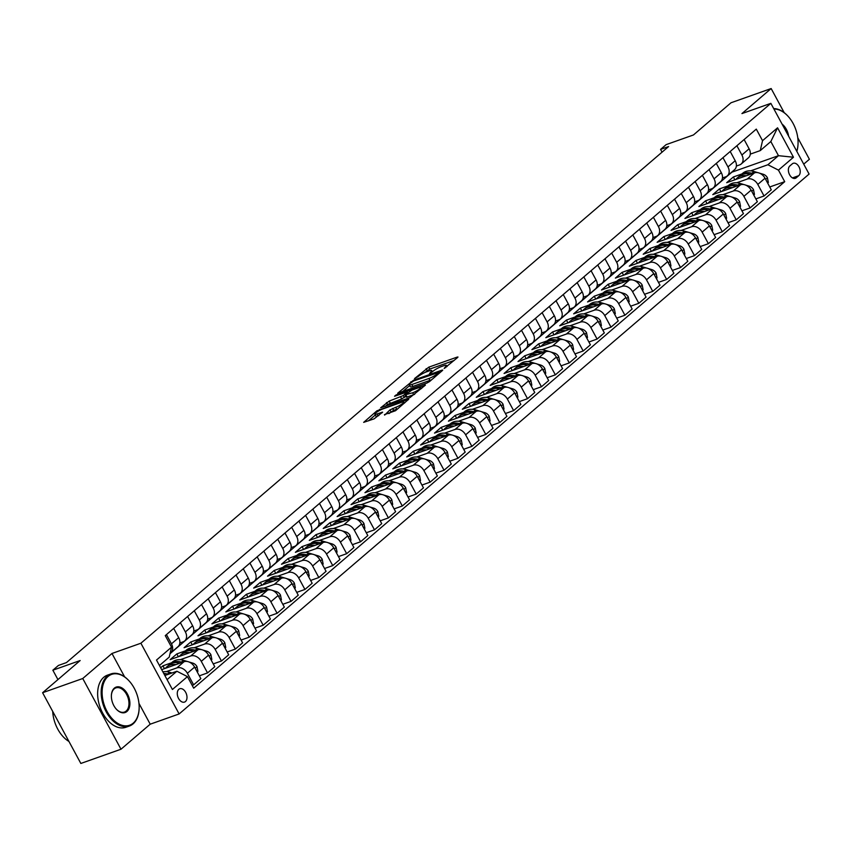 <?xml version="1.0" encoding="UTF-8"?>
<svg xmlns="http://www.w3.org/2000/svg" width="852" height="852" viewBox="0 0 852 852"><rect width="100%" height="100%" fill="white"/><g stroke="black" fill="none" stroke-linecap="round" stroke-linejoin="round"><path stroke-width="1.28" d="M444.169 368.479L457.641 357.489L457.982 357.009L457.162 357.105L428.78 367.159L414.509 378.597L418.215 376.531A6.944 1.278 -28.4 0 1 426.756 371.749L429.12 370.908A6.944 1.278 -28.4 0 1 431.73 370.599A6.944 1.278 -28.4 0 1 430.675 372.122L429.504 373.677L432.88 371.334A6.944 1.278 -28.4 0 1 441.421 366.552L443.785 365.721A6.944 1.278 -28.4 0 1 446.395 365.412A6.944 1.278 -28.4 0 1 445.33 366.924L444.169 368.479M185.448 701.547A7.072 4.505 70.5 0 0 186.066 693.134A7.072 4.505 70.5 0 0 179.772 688.757A7.072 4.505 70.5 0 0 178.824 689.311A7.072 4.505 70.5 0 0 178.206 697.724A7.072 4.505 70.5 0 0 184.501 702.091A7.072 4.505 70.5 0 0 185.448 701.547M384.422 414.647L395.541 410.707L408.758 399.194L376.893 410.834L363.676 422.358L374.103 418.854L382.623 412.155L377.042 413.944A5.804 1.065 -28.4 0 1 374.859 414.2A5.804 1.065 -28.4 0 1 377.361 411.74A5.804 1.065 -28.4 0 1 382.889 408.928L401.569 402.314A5.804 1.065 -28.4 0 1 403.752 402.059A5.804 1.065 -28.4 0 1 401.249 404.508A5.804 1.065 -28.4 0 1 395.722 407.32L389.939 409.918L384.667 415.105M784.202 112.666L771.156 88.544L731.005 102.772L693.443 134.967L666.136 144.638L660.566 149.398L668.596 146.555L66.456 662.59L58.426 665.444L52.856 670.204L57.936 679.587M124.605 676.829L111.974 653.473L82.751 678.511L42.6 692.729L80.163 660.534L52.856 670.204M111.974 653.473L140.889 643.228L770.858 103.348L809.091 174.064L179.122 713.955L140.889 643.228M771.156 88.544L741.943 113.582L770.858 103.348M426.841 383.091L429.514 381.589L442.401 370.545L442.742 370.077L441.922 370.173L413.539 380.216L397.65 393.23L426.841 383.091M425.414 385.104L409.855 397.65L380.663 407.788L389.183 401.1L403.358 395.53L407.352 391.92L394.551 396.255L396.084 394.945L425.414 385.104M82.751 678.511L120.995 749.227L80.844 763.456L42.6 692.729M803.724 164.138L809.4 159.271L797.76 137.747M792.317 163.829L789.868 165.927A6.848 4.366 70.5 0 0 789.261 174.074A6.848 4.366 70.5 0 0 795.363 178.313A6.848 4.366 70.5 0 0 796.279 177.78L798.729 175.682A6.848 4.366 70.5 0 0 799.336 167.535A6.848 4.366 70.5 0 0 793.233 163.296A6.848 4.366 70.5 0 0 792.317 163.829M170.017 653.708L731.889 172.179L778.472 155.682L770.826 141.538L760.25 150.602L762.54 140.686L756.288 129.121L165.267 635.613L171.529 647.179L169.228 657.105L159.441 665.497M762.54 140.686L777.567 127.811L793.478 157.237L778.451 170.123L767.897 164.745L750.633 170.858M769.761 186.971L784.713 181.678L778.451 170.123M784.713 181.678L193.692 688.182L187.44 676.616L172.413 689.492L156.502 660.055L171.529 647.179M120.995 749.227L150.208 724.189L179.122 713.955M660.566 149.398L662.057 152.167M741.975 173.925L733.359 176.982L726.681 182.701L754.467 172.86A8.84 6.624 -130.6 0 1 765.032 178.228L771.284 189.794L764.052 195.992L757.801 184.426A8.84 6.624 -130.6 0 0 747.236 179.058L736.724 182.786M767.897 164.745L778.472 155.682L793.478 157.237M167.088 679.64L176.886 671.248L164.851 675.508M192.169 685.359L193.628 684.848L187.376 673.282A8.84 6.624 -130.6 0 0 176.811 667.915L166.3 671.632M193.628 684.848L200.859 678.65L194.607 667.084A8.84 6.624 -130.6 0 0 184.043 661.716L161.678 669.64M171.55 662.781L162.934 665.827L160.666 667.776M199.336 675.828L207.537 672.92L201.285 661.354A8.84 6.624 -130.6 0 0 190.72 655.987L180.209 659.714M207.537 672.92L214.768 666.722L208.516 655.156A8.84 6.624 -130.6 0 0 197.962 649.788L170.176 659.629L176.854 653.91L178.377 656.722M213.245 663.9L221.445 661.003L215.194 649.437A8.84 6.624 -130.6 0 0 204.64 644.069L194.128 647.786M185.459 650.853L176.854 653.91M221.445 661.003L228.687 654.805L222.436 643.239A8.84 6.624 -130.6 0 0 211.871 637.86L184.085 647.712L190.763 641.982L192.286 644.804M227.165 651.982L235.365 649.075L229.113 637.509A8.84 6.624 -130.6 0 0 218.549 632.141L208.037 635.869M199.379 638.936L190.763 641.982M235.365 649.075L242.596 642.877L236.345 631.311A8.84 6.624 -130.6 0 0 225.791 625.943L197.994 635.784L204.672 630.065L206.205 632.876M241.073 640.054L249.274 637.158L243.022 625.592A8.84 6.624 -130.6 0 0 232.468 620.224L221.957 623.941M213.288 627.008L204.672 630.065M249.274 637.158L256.505 630.949L250.254 619.393A8.84 6.624 -130.6 0 0 239.7 614.015L211.914 623.856L218.591 618.137L220.114 620.959M254.982 628.137L263.183 625.23L256.931 613.664A8.84 6.624 -130.6 0 0 246.377 608.296L235.866 612.024M227.196 615.091L218.591 618.137M263.183 625.23L270.425 619.031L264.173 607.465A8.84 6.624 -130.6 0 0 253.608 602.098L225.823 611.938L232.5 606.219L234.023 609.031M268.902 616.209L277.102 613.312L270.851 601.746A8.84 6.624 -130.6 0 0 260.286 596.368L249.774 600.096M241.116 603.163L232.5 606.219M277.102 613.312L284.334 607.103L278.082 595.548A8.84 6.624 -130.6 0 0 267.528 590.17L239.731 600.01L246.42 594.291L247.943 597.114M282.811 604.292L291.011 601.384L284.76 589.818A8.84 6.624 -130.6 0 0 274.206 584.451L263.694 588.178M255.025 591.245L246.42 594.291M291.011 601.384L298.253 595.186L291.991 583.62A8.84 6.624 -130.6 0 0 281.437 578.252L253.651 588.093L260.329 582.363L261.852 585.186M296.72 592.364L304.931 589.456L298.679 577.901A8.84 6.624 -130.6 0 0 288.114 572.523L277.603 576.25M268.934 579.317L260.329 582.363M304.931 589.456L312.162 583.258L305.911 571.692A8.84 6.624 -130.6 0 0 295.346 566.324L267.56 576.165L274.238 570.446L275.76 573.268M310.639 580.446L318.84 577.539L312.588 565.973A8.84 6.624 -130.6 0 0 302.023 560.605L291.512 564.322M282.853 567.4L274.238 570.446M318.84 577.539L326.071 571.341L319.82 559.775A8.84 6.624 -130.6 0 0 309.265 554.407L281.479 564.248L288.157 558.518L289.68 561.34M324.548 568.518L332.749 565.611L326.497 554.045A8.84 6.624 -130.6 0 0 315.943 548.677L305.431 552.405M296.762 555.472L288.157 558.518M332.749 565.611L339.991 559.413L333.739 547.847A8.84 6.624 -130.6 0 0 323.174 542.479L295.388 552.32L302.066 546.601L303.589 549.412M338.468 556.601L346.668 553.693L340.417 542.128A8.84 6.624 -130.6 0 0 329.852 536.76L319.34 540.477M310.682 543.544L302.066 546.601M346.668 553.693L353.899 547.495L347.648 535.929A8.84 6.624 -130.6 0 0 337.083 530.562L309.297 540.402L315.975 534.673L317.498 537.495M352.377 544.673L360.577 541.765L354.325 530.2A8.84 6.624 -130.6 0 0 343.771 524.832L333.249 528.559M324.591 531.627L315.975 534.673M360.577 541.765L367.808 535.567L361.557 524.001A8.84 6.624 -130.6 0 0 351.003 518.634L323.217 528.474L329.894 522.755L331.417 525.567M366.285 532.745L374.486 529.848L368.234 518.282A8.84 6.624 -130.6 0 0 357.68 512.915L347.169 516.631M338.5 519.699L329.894 522.755M374.486 529.848L381.728 523.639L375.476 512.084A8.84 6.624 -130.6 0 0 364.912 506.706L337.126 516.557L343.803 510.827L345.326 513.649M380.205 520.828L388.405 517.92L382.154 506.354A8.84 6.624 -130.6 0 0 371.589 500.987L361.078 504.714M352.419 507.781L343.803 510.827M388.405 517.92L395.637 511.722L389.385 500.156A8.84 6.624 -130.6 0 0 378.831 494.788L351.035 504.629L357.712 498.91L359.246 501.721M394.114 508.9L402.314 506.003L396.063 494.437A8.84 6.624 -130.6 0 0 385.509 489.069L374.997 492.786M366.328 495.853L357.712 498.91M402.314 506.003L409.546 499.794L403.294 488.239A8.84 6.624 -130.6 0 0 392.74 482.86L364.954 492.701L371.632 486.982L373.155 489.804M408.023 496.982L416.234 494.075L409.972 482.509A8.84 6.624 -130.6 0 0 399.418 477.141L388.906 480.869M380.237 483.936L371.632 486.982M416.234 494.075L423.465 487.877L417.214 476.311A8.84 6.624 -130.6 0 0 406.649 470.943L378.863 480.784L385.541 475.054L387.064 477.876M421.942 485.054L430.143 482.147L423.891 470.592A8.84 6.624 -130.6 0 0 413.327 465.213L402.815 468.941M394.156 472.008L385.541 475.054M430.143 482.147L437.374 475.948L431.123 464.383A8.84 6.624 -130.6 0 0 420.568 459.015L392.783 468.856L399.46 463.137L400.983 465.959M435.851 473.137L444.052 470.229L437.8 458.664A8.84 6.624 -130.6 0 0 427.246 453.296L416.734 457.013M408.065 460.091L399.46 463.137M444.052 470.229L451.294 464.031L445.032 452.465A8.84 6.624 -130.6 0 0 434.477 447.098L406.692 456.938L413.369 451.209L414.892 454.031M449.76 461.209L457.971 458.301L451.72 446.746A8.84 6.624 -130.6 0 0 441.155 441.368L430.643 445.095M421.974 448.163L413.369 451.209M457.971 458.301L465.203 452.103L458.951 440.537A8.84 6.624 -130.6 0 0 448.386 435.17L420.6 445.01L427.278 439.291L428.801 442.103M463.68 449.292L471.88 446.384L465.629 434.818A8.84 6.624 -130.6 0 0 455.064 429.451L444.552 433.167M435.894 436.235L427.278 439.291M471.88 446.384L479.112 440.186L472.86 428.62A8.84 6.624 -130.6 0 0 462.306 423.252L434.52 433.093L441.198 427.363L442.72 430.185M477.589 437.364L485.789 434.456L479.538 422.89A8.84 6.624 -130.6 0 0 468.983 417.523L458.472 421.25M449.803 424.317L441.198 427.363M485.789 434.456L493.031 428.258L486.78 416.692A8.84 6.624 -130.6 0 0 476.215 411.324L448.429 421.165L455.106 415.446L456.629 418.257M491.508 425.436L499.709 422.539L493.457 410.973A8.84 6.624 -130.6 0 0 482.892 405.605L472.381 409.322M463.722 412.389L455.106 415.446M499.709 422.539L506.94 416.34L500.688 404.775A8.84 6.624 -130.6 0 0 490.134 399.396L462.338 409.248L469.015 403.518L470.538 406.34M505.417 413.518L513.618 410.611L507.366 399.045A8.84 6.624 -130.6 0 0 496.812 393.677L486.29 397.405M477.631 400.472L469.015 403.518M513.618 410.611L520.849 404.412L514.597 392.847A8.84 6.624 -130.6 0 0 504.043 387.479L476.257 397.32L482.935 391.6L484.458 394.412M519.326 401.59L527.526 398.693L521.275 387.127A8.84 6.624 -130.6 0 0 510.721 381.76L500.209 385.477M491.54 388.544L482.935 391.6M527.526 398.693L534.768 392.484L528.517 380.929A8.84 6.624 -130.6 0 0 517.952 375.551L490.166 385.392L496.844 379.672L498.367 382.495M533.245 389.673L541.446 386.765L535.194 375.2A8.84 6.624 -130.6 0 0 524.63 369.832L514.118 373.559M505.46 376.627L496.844 379.672M541.446 386.765L548.677 380.567L542.426 369.001A8.84 6.624 -130.6 0 0 531.872 363.634L504.075 373.474L510.763 367.755L512.286 370.567M547.154 377.745L555.355 374.848L549.103 363.282A8.84 6.624 -130.6 0 0 538.549 357.904L528.038 361.631M519.369 364.699L510.763 367.755M555.355 374.848L562.597 368.639L556.335 357.084A8.84 6.624 -130.6 0 0 545.781 351.706L517.995 361.546L524.672 355.827L526.195 358.649M561.063 365.827L569.274 362.92L563.012 351.354A8.84 6.624 -130.6 0 0 552.458 345.987L541.947 349.714M533.277 352.781L524.672 355.827M569.274 362.92L576.506 356.722L570.254 345.156A8.84 6.624 -130.6 0 0 559.689 339.788L531.904 349.629L538.581 343.899L540.104 346.721M574.983 353.899L583.183 350.992L576.932 339.437A8.84 6.624 -130.6 0 0 566.367 334.059L555.855 337.786M547.197 340.853L538.581 343.899M583.183 350.992L590.415 344.794L584.163 333.228A8.84 6.624 -130.6 0 0 573.609 327.86L545.823 337.701L552.501 331.982L554.024 334.804M588.892 341.982L597.092 339.075L590.841 327.509A8.84 6.624 -130.6 0 0 580.287 322.141L569.775 325.858M561.106 328.936L552.501 331.982M597.092 339.075L604.334 332.876L598.083 321.31A8.84 6.624 -130.6 0 0 587.518 315.943L559.732 325.783L566.41 320.054L567.933 322.876M602.811 330.054L611.012 327.147L604.76 315.591A8.84 6.624 -130.6 0 0 594.195 310.213L583.684 313.941M575.025 317.008L566.41 320.054M611.012 327.147L618.243 320.948L611.992 309.382A8.84 6.624 -130.6 0 0 601.427 304.015L573.641 313.855L580.318 308.136L581.841 310.948M616.72 318.137L624.921 315.229L618.669 303.663A8.84 6.624 -130.6 0 0 608.115 298.296L597.593 302.013M588.934 305.08L580.318 308.136M624.921 315.229L632.152 309.031L625.9 297.465A8.84 6.624 -130.6 0 0 615.346 292.098L587.561 301.938L594.238 296.208L595.761 299.031M630.629 306.209L638.83 303.301L632.578 291.735A8.84 6.624 -130.6 0 0 622.024 286.368L611.512 290.095M602.843 293.163L594.238 296.208M638.83 303.301L646.072 297.103L639.82 285.537A8.84 6.624 -130.6 0 0 629.255 280.17L601.469 290.01L608.147 284.291L609.67 287.103M644.549 294.281L652.749 291.384L646.498 279.818A8.84 6.624 -130.6 0 0 635.933 274.45L625.421 278.167M616.763 281.235L608.147 284.291M652.749 291.384L659.981 285.175L653.729 273.62A8.84 6.624 -130.6 0 0 643.175 268.242L615.378 278.093L622.056 272.363L623.589 275.185M658.458 282.363L666.658 279.456L660.406 267.89A8.84 6.624 -130.6 0 0 649.852 262.522L639.341 266.25M630.672 269.317L622.056 272.363M666.658 279.456L673.889 273.258L667.638 261.692A8.84 6.624 -130.6 0 0 657.084 256.324L629.298 266.165L635.975 260.446L637.498 263.257M672.366 270.435L680.578 267.539L674.315 255.973A8.84 6.624 -130.6 0 0 663.761 250.605L653.25 254.322M644.581 257.389L635.975 260.446M680.578 267.539L687.809 261.33L681.557 249.774A8.84 6.624 -130.6 0 0 670.993 244.396L643.207 254.237L649.884 248.518L651.407 251.34M686.286 258.518L694.486 255.611L688.235 244.045A8.84 6.624 -130.6 0 0 677.67 238.677L667.159 242.405M658.5 245.472L649.884 248.518M694.486 255.611L701.718 249.412L695.466 237.846A8.84 6.624 -130.6 0 0 684.912 232.479L657.116 242.319L663.804 236.59L665.327 239.412M700.195 246.59L708.395 243.683L702.144 232.127A8.84 6.624 -130.6 0 0 691.59 226.749L681.078 230.477M672.409 233.544L663.804 236.59M708.395 243.683L715.637 237.484L709.375 225.918A8.84 6.624 -130.6 0 0 698.821 220.551L671.035 230.391L677.713 224.672L679.236 227.495M714.104 234.673L722.315 231.765L716.063 220.199A8.84 6.624 -130.6 0 0 705.499 214.832L694.987 218.549M686.318 221.626L677.713 224.672M722.315 231.765L729.546 225.567L723.295 214.001A8.84 6.624 -130.6 0 0 712.73 208.633L684.944 218.474L691.622 212.744L693.145 215.567M728.023 222.745L736.224 219.837L729.972 208.282A8.84 6.624 -130.6 0 0 719.407 202.904L708.896 206.631M700.237 209.698L691.622 212.744M736.224 219.837L743.455 213.639L737.204 202.073A8.84 6.624 -130.6 0 0 726.649 196.705L698.864 206.546L705.541 200.827L707.064 203.639M741.932 210.827L750.133 207.92L743.881 196.354A8.84 6.624 -130.6 0 0 733.327 190.986L722.816 194.703M714.146 197.77L705.541 200.827M750.133 207.92L757.375 201.722L751.123 190.156A8.84 6.624 -130.6 0 0 740.558 184.788L712.773 194.629L719.45 188.899L720.973 191.721M728.066 185.853L719.45 188.899M750.282 154.137L760.25 150.602M736.373 166.055L739.589 164.915A8.84 6.624 -130.6 0 0 741.208 163.989A8.84 6.624 -130.6 0 0 741.879 155L736.884 145.745M722.453 177.983L725.68 176.843A8.84 6.624 -130.6 0 0 727.299 175.906A8.84 6.624 -130.6 0 0 727.97 166.917L722.965 157.673M708.544 189.9L711.761 188.761A8.84 6.624 -130.6 0 0 713.38 187.834A8.84 6.624 -130.6 0 0 714.051 178.845L709.056 169.601M694.636 201.828L697.852 200.689A8.84 6.624 -130.6 0 0 699.471 199.751A8.84 6.624 -130.6 0 0 700.142 190.763L695.147 181.519M680.716 213.745L683.943 212.606A8.84 6.624 -130.6 0 0 685.562 211.679A8.84 6.624 -130.6 0 0 686.233 202.691L681.227 193.447M666.807 225.673L670.023 224.534A8.84 6.624 -130.6 0 0 671.642 223.597A8.84 6.624 -130.6 0 0 672.313 214.608L667.318 205.364M652.898 237.591L656.115 236.451A8.84 6.624 -130.6 0 0 657.733 235.525A8.84 6.624 -130.6 0 0 658.404 226.536L653.409 217.292M638.979 249.519L642.206 248.379A8.84 6.624 -130.6 0 0 643.824 247.453A8.84 6.624 -130.6 0 0 644.495 238.453L639.49 229.209M625.07 261.447L628.286 260.307A8.84 6.624 -130.6 0 0 629.905 259.37A8.84 6.624 -130.6 0 0 630.576 250.381L625.581 241.137M611.15 273.364L614.377 272.225A8.84 6.624 -130.6 0 0 615.996 271.298A8.84 6.624 -130.6 0 0 616.667 262.31L611.661 253.055M597.241 285.292L600.458 284.153A8.84 6.624 -130.6 0 0 602.087 283.215A8.84 6.624 -130.6 0 0 602.758 274.227L597.753 264.983M583.332 297.21L586.549 296.07A8.84 6.624 -130.6 0 0 588.168 295.143A8.84 6.624 -130.6 0 0 588.838 286.155L583.844 276.9M569.413 309.138L572.64 307.998A8.84 6.624 -130.6 0 0 574.259 307.061A8.84 6.624 -130.6 0 0 574.93 298.072L569.924 288.828M555.504 321.055L558.72 319.915A8.84 6.624 -130.6 0 0 560.339 318.989A8.84 6.624 -130.6 0 0 561.01 310L556.015 300.756M541.595 332.983L544.811 331.843A8.84 6.624 -130.6 0 0 546.43 330.906A8.84 6.624 -130.6 0 0 547.101 321.918L542.106 312.673M527.676 344.9L530.902 343.761A8.84 6.624 -130.6 0 0 532.521 342.834A8.84 6.624 -130.6 0 0 533.192 333.846L528.187 324.601M513.767 356.828L516.983 355.689A8.84 6.624 -130.6 0 0 518.602 354.752A8.84 6.624 -130.6 0 0 519.273 345.763L514.278 336.519M499.858 368.756L503.074 367.606A8.84 6.624 -130.6 0 0 504.693 366.68A8.84 6.624 -130.6 0 0 505.364 357.691L500.369 348.447M485.938 380.674L489.154 379.534A8.84 6.624 -130.6 0 0 490.784 378.607A8.84 6.624 -130.6 0 0 491.455 369.608L486.449 360.364M472.029 392.602L475.246 391.462A8.84 6.624 -130.6 0 0 476.864 390.525A8.84 6.624 -130.6 0 0 477.535 381.536L472.54 372.292M458.11 404.519L461.337 403.379A8.84 6.624 -130.6 0 0 462.955 402.453A8.84 6.624 -130.6 0 0 463.626 393.464L458.621 384.209M444.201 416.447L447.417 415.307A8.84 6.624 -130.6 0 0 449.036 414.37A8.84 6.624 -130.6 0 0 449.707 405.382L444.712 396.137M430.292 428.364L433.508 427.225A8.84 6.624 -130.6 0 0 435.127 426.298A8.84 6.624 -130.6 0 0 435.798 417.31L430.803 408.065M416.372 440.292L419.599 439.153A8.84 6.624 -130.6 0 0 421.218 438.216A8.84 6.624 -130.6 0 0 421.889 429.227L416.884 419.983M402.463 452.21L405.68 451.07A8.84 6.624 -130.6 0 0 407.299 450.144A8.84 6.624 -130.6 0 0 407.97 441.155L402.975 431.911M388.555 464.138L391.771 462.998A8.84 6.624 -130.6 0 0 393.39 462.061A8.84 6.624 -130.6 0 0 394.061 453.072L389.066 443.828M374.635 476.055L377.862 474.915A8.84 6.624 -130.6 0 0 379.481 473.989A8.84 6.624 -130.6 0 0 380.152 465L375.146 455.756M360.726 487.983L363.942 486.843A8.84 6.624 -130.6 0 0 365.561 485.917A8.84 6.624 -130.6 0 0 366.232 476.918L361.237 467.673M346.807 499.911L350.034 498.771A8.84 6.624 -130.6 0 0 351.652 497.834A8.84 6.624 -130.6 0 0 352.323 488.846L347.318 479.601M332.898 511.828L336.114 510.689A8.84 6.624 -130.6 0 0 337.743 509.762A8.84 6.624 -130.6 0 0 338.414 500.774L333.409 491.519M318.989 523.756L322.205 522.617A8.84 6.624 -130.6 0 0 323.824 521.68A8.84 6.624 -130.6 0 0 324.495 512.691L319.5 503.447M305.069 535.674L308.296 534.534A8.84 6.624 -130.6 0 0 309.915 533.608A8.84 6.624 -130.6 0 0 310.586 524.619L305.58 515.364M291.16 547.602L294.377 546.462A8.84 6.624 -130.6 0 0 295.995 545.525A8.84 6.624 -130.6 0 0 296.666 536.536L291.672 527.292M277.251 559.519L280.468 558.379A8.84 6.624 -130.6 0 0 282.087 557.453A8.84 6.624 -130.6 0 0 282.757 548.464L277.763 539.22M263.332 571.447L266.559 570.308A8.84 6.624 -130.6 0 0 268.178 569.37A8.84 6.624 -130.6 0 0 268.849 560.382L263.843 551.137M249.423 583.364L252.639 582.225A8.84 6.624 -130.6 0 0 254.258 581.298A8.84 6.624 -130.6 0 0 254.929 572.31L249.934 563.066M235.514 595.292L238.73 594.153A8.84 6.624 -130.6 0 0 240.349 593.216A8.84 6.624 -130.6 0 0 241.02 584.227L236.025 574.983M221.595 607.22L224.811 606.07A8.84 6.624 -130.6 0 0 226.44 605.144A8.84 6.624 -130.6 0 0 227.111 596.155L222.106 586.911M207.686 619.138L210.902 617.998A8.84 6.624 -130.6 0 0 212.521 617.072A8.84 6.624 -130.6 0 0 213.192 608.072L208.197 598.828M193.766 631.066L196.993 629.926A8.84 6.624 -130.6 0 0 198.612 628.989A8.84 6.624 -130.6 0 0 199.283 620L194.277 610.756M179.857 642.983L183.073 641.844A8.84 6.624 -130.6 0 0 184.703 640.917A8.84 6.624 -130.6 0 0 185.374 631.928L180.368 622.674M733.359 176.982L734.882 179.793M755.852 198.899L764.052 195.992M741.208 163.989L748.45 157.79A8.84 6.624 -130.6 0 0 749.11 148.791L744.115 139.547M727.299 175.906L734.53 169.708A8.84 6.624 -130.6 0 0 735.201 160.719L730.207 151.475M713.38 187.834L720.622 181.636A8.84 6.624 -130.6 0 0 721.293 172.647L716.287 163.392M699.471 199.751L706.702 193.553A8.84 6.624 -130.6 0 0 707.373 184.565L702.378 175.32M685.562 211.679L692.793 205.481A8.84 6.624 -130.6 0 0 693.464 196.492L688.469 187.238M671.642 223.597L678.884 217.398A8.84 6.624 -130.6 0 0 679.555 208.41L674.55 199.166M657.733 235.525L664.965 229.326A8.84 6.624 -130.6 0 0 665.636 220.338L660.641 211.094M643.824 247.453L651.056 241.244A8.84 6.624 -130.6 0 0 651.727 232.255L646.732 223.011M629.905 259.37L637.147 253.172A8.84 6.624 -130.6 0 0 637.818 244.183L632.812 234.939M615.996 271.298L623.227 265.089A8.84 6.624 -130.6 0 0 623.898 256.101L618.903 246.856M602.087 283.215L609.318 277.017A8.84 6.624 -130.6 0 0 609.989 268.029L604.984 258.784M588.168 295.143L595.399 288.945A8.84 6.624 -130.6 0 0 596.07 279.946L591.075 270.702M574.259 307.061L581.49 300.863A8.84 6.624 -130.6 0 0 582.161 291.874L577.166 282.63M560.339 318.989L567.581 312.79A8.84 6.624 -130.6 0 0 568.252 303.802L563.247 294.547M546.43 330.906L553.662 324.708A8.84 6.624 -130.6 0 0 554.332 315.719L549.338 306.475M532.521 342.834L539.753 336.636A8.84 6.624 -130.6 0 0 540.424 327.647L535.429 318.392M518.602 354.752L525.844 348.553A8.84 6.624 -130.6 0 0 526.515 339.565L521.509 330.32M504.693 366.68L511.924 360.481A8.84 6.624 -130.6 0 0 512.595 351.493L507.6 342.248M490.784 378.607L498.015 372.399A8.84 6.624 -130.6 0 0 498.686 363.41L493.681 354.166M476.864 390.525L484.106 384.327A8.84 6.624 -130.6 0 0 484.777 375.338L479.772 366.094M462.955 402.453L470.187 396.255A8.84 6.624 -130.6 0 0 470.858 387.255L465.863 378.011M449.036 414.37L456.278 408.172A8.84 6.624 -130.6 0 0 456.949 399.183L451.943 389.939M435.127 426.298L442.358 420.1A8.84 6.624 -130.6 0 0 443.029 411.111L438.034 401.856M421.218 438.216L428.45 432.017A8.84 6.624 -130.6 0 0 429.12 423.029L424.126 413.784M407.299 450.144L414.541 443.945A8.84 6.624 -130.6 0 0 415.212 434.957L410.206 425.702M393.39 462.061L400.621 455.863A8.84 6.624 -130.6 0 0 401.292 446.874L396.297 437.63M379.481 473.989L386.712 467.791A8.84 6.624 -130.6 0 0 387.383 458.802L382.388 449.558M365.561 485.917L372.803 479.708A8.84 6.624 -130.6 0 0 373.474 470.719L368.469 461.475M351.652 497.834L358.884 491.636A8.84 6.624 -130.6 0 0 359.555 482.647L354.56 473.403M337.743 509.762L344.975 503.553A8.84 6.624 -130.6 0 0 345.646 494.565L340.64 485.32M323.824 521.68L331.055 515.481A8.84 6.624 -130.6 0 0 331.726 506.493L326.731 497.248M309.915 533.608L317.146 527.409A8.84 6.624 -130.6 0 0 317.817 518.41L312.822 509.166M295.995 545.525L303.237 539.327A8.84 6.624 -130.6 0 0 303.908 530.338L298.903 521.094M282.087 557.453L289.318 551.255A8.84 6.624 -130.6 0 0 289.989 542.266L284.994 533.011M268.178 569.37L275.409 563.172A8.84 6.624 -130.6 0 0 276.08 554.183L271.085 544.939M254.258 581.298L261.5 575.1A8.84 6.624 -130.6 0 0 262.171 566.111L257.166 556.857M240.349 593.216L247.581 587.017A8.84 6.624 -130.6 0 0 248.251 578.029L243.257 568.785M226.44 605.144L233.672 598.945A8.84 6.624 -130.6 0 0 234.343 589.957L229.348 580.713M212.521 617.072L219.763 610.863A8.84 6.624 -130.6 0 0 220.434 601.874L215.428 592.63M198.612 628.989L205.843 622.791A8.84 6.624 -130.6 0 0 206.514 613.802L201.519 604.558M184.703 640.917L191.934 634.708A8.84 6.624 -130.6 0 0 192.605 625.719L187.6 616.475M170.102 653.324A8.84 6.624 -130.6 0 0 170.783 652.834L178.015 646.636A8.84 6.624 -130.6 0 0 178.686 637.647L173.691 628.403M162.934 665.827L164.457 668.65M170.783 652.834A8.84 6.624 -130.6 0 0 171.454 643.846L166.459 634.602M176.886 671.248L187.44 676.616M770.826 141.538L777.567 127.811M150.208 724.189L138.972 703.401M454.212 360.428L429.813 369.065L424.86 372.516M409.631 385.573L402.453 391.728M438.993 372.356L413.742 380.919L410.291 383.315A6.944 1.278 -28.4 0 0 409.237 384.838A6.944 1.278 -28.4 0 0 411.846 384.529L428.875 378.501A6.944 1.278 -28.4 0 0 437.417 373.719L438.993 372.356L439.408 373.112M409.237 384.838L410.27 386.744A6.944 1.278 -28.4 0 0 412.879 386.435L411.846 384.529M431.794 379.641A6.944 1.278 -28.4 0 1 429.909 380.407L412.879 386.435M385.466 406.287L387.543 404.508L386.51 402.591M405.786 396.244L401.718 398.928L387.543 404.508M421.112 388.363L421.985 388.054M412.634 392.793A5.804 1.065 -28.4 0 0 418.162 389.982A5.804 1.065 -28.4 0 0 420.664 387.522A5.804 1.065 -28.4 0 0 418.481 387.777L411.889 390.109L405.563 394.742L412.634 392.793L413.667 394.7A5.804 1.065 -28.4 0 0 414.679 394.306M405.232 395.221L406.266 397.128L407.086 397.032L406.053 395.126M413.667 394.7L407.086 397.032M397.682 408.875A5.804 1.065 -28.4 0 1 396.755 409.237L393.645 410.334L388.895 413.614M374.859 414.2L375.892 416.106A5.804 1.065 -28.4 0 0 378.075 415.851L377.042 413.944M378.852 415.574L378.075 415.851M375.295 414.999L368.479 420.845M404.988 402.613L404.199 402.889M767.663 183.095L768.355 182.509L767.407 177.727A5.857 4.388 -130.6 0 0 763.243 174.266L759.398 173.116M757.95 172.679L753.913 171.476A16.912 12.663 -130.6 0 0 742.774 173.244L740.665 175.054A16.912 12.663 -130.6 0 0 740.015 175.661M746.267 175.768A16.912 12.663 -130.6 0 0 737.214 178.015A16.912 12.663 -130.6 0 0 735.84 179.463M752.604 173.52L751.794 173.286A16.912 12.663 -130.6 0 0 740.665 175.054M737.214 178.015L739.323 176.204A16.912 12.663 49.4 0 1 750.239 174.362M753.754 195.023L754.446 194.426L753.487 189.655A5.857 4.388 -130.6 0 0 749.334 186.194L745.479 185.044M744.041 184.607L739.994 183.393A16.912 12.663 -130.6 0 0 728.865 185.161L726.745 186.982A16.912 12.663 -130.6 0 0 726.106 187.578M732.358 187.685A16.912 12.663 -130.6 0 0 723.295 189.932A16.912 12.663 -130.6 0 0 721.932 191.38M738.684 185.448L737.885 185.203A16.912 12.663 -130.6 0 0 726.745 186.982M723.295 189.932L725.414 188.122A16.912 12.663 49.4 0 1 736.32 186.29M739.834 206.951L740.526 206.354L739.579 201.573A5.857 4.388 -130.6 0 0 735.414 198.111L731.57 196.961M730.121 196.524L726.085 195.321A16.912 12.663 -130.6 0 0 714.945 197.089L712.836 198.899A16.912 12.663 -130.6 0 0 712.197 199.506M718.449 199.613A16.912 12.663 -130.6 0 0 709.386 201.86A16.912 12.663 -130.6 0 0 708.012 203.309M724.775 197.366L723.966 197.131A16.912 12.663 -130.6 0 0 712.836 198.899M709.386 201.86L711.495 200.05A16.912 12.663 49.4 0 1 722.411 198.207M725.925 218.868L726.618 218.272L725.659 213.501A5.857 4.388 -130.6 0 0 721.506 210.039L717.661 208.889M716.212 208.452L712.176 207.238A16.912 12.663 -130.6 0 0 701.036 209.017L698.917 210.827A16.912 12.663 -130.6 0 0 698.278 211.424M704.529 211.53A16.912 12.663 -130.6 0 0 695.466 213.777A16.912 12.663 -130.6 0 0 694.103 215.226M710.856 209.294L710.057 209.049A16.912 12.663 -130.6 0 0 698.917 210.827M695.466 213.777L697.586 211.967A16.912 12.663 49.4 0 1 708.491 210.135M712.016 230.796L712.709 230.2L711.75 225.418A5.857 4.388 -130.6 0 0 707.597 221.967L703.741 220.806M702.304 220.38L698.257 219.166A16.912 12.663 -130.6 0 0 687.127 220.934L685.008 222.745A16.912 12.663 -130.6 0 0 684.369 223.352M690.621 223.458A16.912 12.663 -130.6 0 0 681.557 225.705A16.912 12.663 -130.6 0 0 680.194 227.154M696.947 221.222L696.148 220.977A16.912 12.663 -130.6 0 0 685.008 222.745M681.557 225.705L683.677 223.895A16.912 12.663 49.4 0 1 694.582 222.052M796.748 151.241A26.966 17.178 70.5 0 0 798.004 144.702A26.966 17.178 70.5 0 0 787.866 116.074A26.966 17.178 70.5 0 0 773.946 109.067M773.691 108.598A27.637 17.604 -109.5 0 1 787.589 115.776A27.637 17.604 -109.5 0 1 787.727 115.925M797.983 144.893A27.637 17.604 -109.5 0 1 797.973 145.106A27.637 17.604 -109.5 0 1 796.833 151.379M782.072 124.094A13.483 8.595 -109.5 0 1 788.622 136.214M786.95 133.114A12.823 8.169 70.5 0 0 783.574 126.863M133.242 723.124A26.966 17.178 70.5 0 0 139.089 709.375A26.966 17.178 70.5 0 0 128.95 680.759A26.966 17.178 70.5 0 0 108.034 676.488A26.966 17.178 70.5 0 0 107.054 711.441A26.966 17.178 70.5 0 0 133.242 723.124M139.078 709.578A27.637 17.604 -109.5 0 1 139.068 709.791A27.637 17.604 -109.5 0 1 133.072 723.87A27.637 17.604 -109.5 0 1 129.376 726.032A27.637 17.604 -109.5 0 1 104.796 708.949A27.637 17.604 -109.5 0 1 107.235 676.083A27.637 17.604 -109.5 0 1 110.93 673.932A27.637 17.604 -109.5 0 1 128.673 680.46A27.637 17.604 -109.5 0 1 128.812 680.61M126.937 711.473A13.483 8.595 -109.5 0 1 116.479 709.333A13.483 8.595 -109.5 0 1 111.41 695.019A13.483 8.595 -109.5 0 1 114.338 688.15A13.483 8.595 -109.5 0 1 127.427 693.986A13.483 8.595 -109.5 0 1 126.937 711.473M116.341 709.183A12.823 8.169 70.5 0 0 124.435 712.07A12.823 8.169 70.5 0 0 126.149 711.069A12.823 8.169 70.5 0 0 127.289 695.818A12.823 8.169 70.5 0 0 115.872 687.894A12.823 8.169 70.5 0 0 114.157 688.895A12.823 8.169 70.5 0 0 111.399 695.232M129.376 726.032L125.851 727.278A27.637 17.604 -109.5 0 1 101.26 710.195A27.637 17.604 -109.5 0 1 103.699 677.34A27.637 17.604 -109.5 0 1 107.395 675.178L110.93 673.932M68.937 741.442A27.637 17.604 -109.5 0 1 52.707 711.42M698.097 242.713L698.789 242.117L697.841 237.346A5.857 4.388 -130.6 0 0 693.677 233.885L689.832 232.734M688.384 232.298L684.348 231.084A16.912 12.663 -130.6 0 0 673.208 232.862L671.099 234.673A16.912 12.663 -130.6 0 0 670.46 235.269M676.701 235.386A16.912 12.663 -130.6 0 0 667.648 237.623A16.912 12.663 -130.6 0 0 666.275 239.071M683.038 233.139L682.228 232.894A16.912 12.663 -130.6 0 0 671.099 234.673M667.648 237.623L669.757 235.812A16.912 12.663 49.4 0 1 680.673 233.98M684.188 254.641L684.88 254.045L683.922 249.263A5.857 4.388 -130.6 0 0 679.768 245.813L675.924 244.652M674.475 244.226L670.428 243.012A16.912 12.663 -130.6 0 0 659.299 244.78L657.18 246.59A16.912 12.663 -130.6 0 0 656.541 247.197M662.792 247.304A16.912 12.663 -130.6 0 0 653.729 249.551A16.912 12.663 -130.6 0 0 652.366 250.999M669.118 245.067L668.319 244.822A16.912 12.663 -130.6 0 0 657.18 246.59M653.729 249.551L655.848 247.74A16.912 12.663 49.4 0 1 666.754 245.898M670.279 266.559L670.971 265.973L670.013 261.191A5.857 4.388 -130.6 0 0 665.849 257.73L662.004 256.58M660.566 256.143L656.519 254.929A16.912 12.663 -130.6 0 0 645.39 256.708L643.271 258.518A16.912 12.663 -130.6 0 0 642.632 259.125M648.883 259.232A16.912 12.663 -130.6 0 0 639.82 261.479A16.912 12.663 -130.6 0 0 638.457 262.917M655.209 256.985L654.4 256.75A16.912 12.663 -130.6 0 0 643.271 258.518M639.82 261.479L641.939 259.658A16.912 12.663 49.4 0 1 652.845 257.826M656.359 278.487L657.052 277.89L656.104 273.119A5.857 4.388 -130.6 0 0 651.94 269.658L648.095 268.497M646.647 268.071L642.61 266.857A16.912 12.663 -130.6 0 0 631.47 268.625L629.362 270.435A16.912 12.663 -130.6 0 0 628.712 271.042M634.964 271.149A16.912 12.663 -130.6 0 0 625.911 273.396A16.912 12.663 -130.6 0 0 624.537 274.845M641.3 268.912L640.491 268.668A16.912 12.663 -130.6 0 0 629.362 270.435M625.911 273.396L628.02 271.586A16.912 12.663 49.4 0 1 638.936 269.743M642.451 290.404L643.143 289.818L642.184 285.037A5.857 4.388 -130.6 0 0 638.031 281.575L634.176 280.425M632.738 279.988L628.691 278.774A16.912 12.663 -130.6 0 0 617.562 280.553L615.442 282.363A16.912 12.663 -130.6 0 0 614.803 282.97M621.055 283.077A16.912 12.663 -130.6 0 0 611.992 285.324A16.912 12.663 -130.6 0 0 610.628 286.773M627.381 280.83L626.582 280.596A16.912 12.663 -130.6 0 0 615.442 282.363M611.992 285.324L614.111 283.514A16.912 12.663 49.4 0 1 625.017 281.671M628.531 302.332L629.223 301.736L628.275 296.965A5.857 4.388 -130.6 0 0 624.111 293.503L620.267 292.353M618.829 291.916L614.782 290.702A16.912 12.663 -130.6 0 0 603.642 292.47L601.533 294.291A16.912 12.663 -130.6 0 0 600.894 294.888M607.146 294.994A16.912 12.663 -130.6 0 0 598.083 297.242A16.912 12.663 -130.6 0 0 596.709 298.69M613.472 292.758L612.663 292.513A16.912 12.663 -130.6 0 0 601.533 294.291M598.083 297.242L600.191 295.431A16.912 12.663 49.4 0 1 611.108 293.589M614.622 314.25L615.314 313.664L614.356 308.882A5.857 4.388 -130.6 0 0 610.202 305.421L606.358 304.27M604.909 303.834L600.873 302.63A16.912 12.663 -130.6 0 0 589.733 304.398L587.624 306.209A16.912 12.663 -130.6 0 0 586.975 306.816M593.226 306.922A16.912 12.663 -130.6 0 0 584.174 309.169A16.912 12.663 -130.6 0 0 582.8 310.618M599.563 304.675L598.754 304.441A16.912 12.663 -130.6 0 0 587.624 306.209M584.174 309.169L586.283 307.359A16.912 12.663 49.4 0 1 597.188 305.517M600.713 326.178L601.406 325.581L600.447 320.81A5.857 4.388 -130.6 0 0 596.293 317.349L592.438 316.198M591 315.762L586.953 314.548A16.912 12.663 -130.6 0 0 575.824 316.326L573.705 318.137A16.912 12.663 -130.6 0 0 573.066 318.733M579.317 318.84A16.912 12.663 -130.6 0 0 570.254 321.087A16.912 12.663 -130.6 0 0 568.891 322.535M585.643 316.603L584.845 316.358A16.912 12.663 -130.6 0 0 573.705 318.137M570.254 321.087L572.374 319.276A16.912 12.663 49.4 0 1 583.279 317.445M586.794 338.106L587.486 337.509L586.538 332.727A5.857 4.388 -130.6 0 0 582.374 329.277L578.529 328.116M577.081 327.69L573.045 326.476A16.912 12.663 -130.6 0 0 561.905 328.244L559.796 330.054A16.912 12.663 -130.6 0 0 559.157 330.661M565.398 330.768A16.912 12.663 -130.6 0 0 556.345 333.015A16.912 12.663 -130.6 0 0 554.971 334.463M571.735 328.531L570.925 328.286A16.912 12.663 -130.6 0 0 559.796 330.054M556.345 333.015L558.454 331.204A16.912 12.663 49.4 0 1 569.37 329.362M572.885 350.023L573.577 349.427L572.619 344.655A5.857 4.388 -130.6 0 0 568.465 341.194L564.62 340.044M563.172 339.607L559.125 338.393A16.912 12.663 -130.6 0 0 547.996 340.172L545.876 341.982A16.912 12.663 -130.6 0 0 545.237 342.579M551.489 342.696A16.912 12.663 -130.6 0 0 542.426 344.932A16.912 12.663 -130.6 0 0 541.063 346.381M557.815 340.449L557.016 340.204A16.912 12.663 -130.6 0 0 545.876 341.982M542.426 344.932L544.545 343.122A16.912 12.663 49.4 0 1 555.451 341.29M558.976 361.951L559.668 361.354L558.71 356.573A5.857 4.388 -130.6 0 0 554.546 353.122L550.701 351.961M549.263 351.535L545.216 350.321A16.912 12.663 -130.6 0 0 534.087 352.089L531.967 353.899A16.912 12.663 -130.6 0 0 531.328 354.507M537.58 354.613A16.912 12.663 -130.6 0 0 528.517 356.86A16.912 12.663 -130.6 0 0 527.154 358.309M543.906 352.377L543.107 352.132A16.912 12.663 -130.6 0 0 531.967 353.899M528.517 356.86L530.636 355.05A16.912 12.663 49.4 0 1 541.542 353.207M545.056 373.868L545.749 373.272L544.801 368.501A5.857 4.388 -130.6 0 0 540.637 365.039L536.792 363.889M535.344 363.453L531.307 362.238A16.912 12.663 -130.6 0 0 520.167 364.017L518.059 365.827A16.912 12.663 -130.6 0 0 517.409 366.435M523.66 366.541A16.912 12.663 -130.6 0 0 514.608 368.788A16.912 12.663 -130.6 0 0 513.234 370.226M529.997 364.294L529.188 364.049A16.912 12.663 -130.6 0 0 518.059 365.827M514.608 368.788L516.717 366.967A16.912 12.663 49.4 0 1 527.633 365.135M531.147 385.796L531.84 385.2L530.881 380.429A5.857 4.388 -130.6 0 0 526.728 376.967L522.883 375.807M521.435 375.381L517.388 374.166A16.912 12.663 -130.6 0 0 506.258 375.934L504.139 377.745A16.912 12.663 -130.6 0 0 503.5 378.352M509.752 378.458A16.912 12.663 -130.6 0 0 500.688 380.706A16.912 12.663 -130.6 0 0 499.325 382.154M516.078 376.222L515.279 375.977A16.912 12.663 -130.6 0 0 504.139 377.745M500.688 380.706L502.808 378.895A16.912 12.663 49.4 0 1 513.713 377.053M517.228 397.714L517.931 397.128L516.972 392.346A5.857 4.388 -130.6 0 0 512.808 388.885L508.963 387.735M507.526 387.298L503.479 386.084A16.912 12.663 -130.6 0 0 492.349 387.862L490.23 389.673A16.912 12.663 -130.6 0 0 489.591 390.28M495.843 390.386A16.912 12.663 -130.6 0 0 486.78 392.634A16.912 12.663 -130.6 0 0 485.406 394.082M502.169 388.139L501.359 387.905A16.912 12.663 -130.6 0 0 490.23 389.673M486.78 392.634L488.899 390.812A16.912 12.663 49.4 0 1 499.804 388.981M503.319 409.642L504.011 409.045L503.063 404.274A5.857 4.388 -130.6 0 0 498.899 400.813L495.055 399.652M493.606 399.226L489.57 398.012A16.912 12.663 -130.6 0 0 478.43 399.78L476.321 401.601A16.912 12.663 -130.6 0 0 475.672 402.197M481.923 402.304A16.912 12.663 -130.6 0 0 472.871 404.551A16.912 12.663 -130.6 0 0 471.497 405.999M488.26 400.067L487.45 399.822A16.912 12.663 -130.6 0 0 476.321 401.601M472.871 404.551L474.979 402.74A16.912 12.663 49.4 0 1 485.896 400.898M489.41 421.559L490.102 420.973L489.144 416.191A5.857 4.388 -130.6 0 0 484.99 412.73L481.135 411.58M479.697 411.143L475.65 409.94A16.912 12.663 -130.6 0 0 464.521 411.708L462.402 413.518A16.912 12.663 -130.6 0 0 461.763 414.125M468.014 414.232A16.912 12.663 -130.6 0 0 458.951 416.479A16.912 12.663 -130.6 0 0 457.588 417.927M474.34 411.985L473.542 411.75A16.912 12.663 -130.6 0 0 462.402 413.518M458.951 416.479L461.07 414.668A16.912 12.663 49.4 0 1 471.976 412.826M475.491 433.487L476.183 432.891L475.235 428.119A5.857 4.388 -130.6 0 0 471.071 424.658L467.226 423.508M465.788 423.071L461.741 421.857A16.912 12.663 -130.6 0 0 450.601 423.625L448.493 425.446A16.912 12.663 -130.6 0 0 447.854 426.043M454.105 426.149A16.912 12.663 -130.6 0 0 445.042 428.396A16.912 12.663 -130.6 0 0 443.668 429.845M460.431 423.913L459.622 423.668A16.912 12.663 -130.6 0 0 448.493 425.446M445.042 428.396L447.151 426.586A16.912 12.663 49.4 0 1 458.067 424.754M461.582 445.415L462.274 444.819L461.315 440.037A5.857 4.388 -130.6 0 0 457.162 436.575L453.317 435.425M451.869 434.989L447.832 433.785A16.912 12.663 -130.6 0 0 436.693 435.553L434.573 437.364A16.912 12.663 -130.6 0 0 433.934 437.971M440.186 438.077A16.912 12.663 -130.6 0 0 431.133 440.324A16.912 12.663 -130.6 0 0 429.759 441.773M446.523 435.83L445.713 435.596A16.912 12.663 -130.6 0 0 434.573 437.364M431.133 440.324L433.242 438.514A16.912 12.663 49.4 0 1 444.148 436.671M447.673 457.332L448.365 456.736L447.406 451.965A5.857 4.388 -130.6 0 0 443.253 448.503L439.398 447.353M437.96 446.917L433.913 445.702A16.912 12.663 -130.6 0 0 422.784 447.481L420.664 449.292A16.912 12.663 -130.6 0 0 420.025 449.888M426.277 449.994A16.912 12.663 -130.6 0 0 417.214 452.242A16.912 12.663 -130.6 0 0 415.851 453.69M432.603 447.758L431.804 447.513A16.912 12.663 -130.6 0 0 420.664 449.292M417.214 452.242L419.333 450.431A16.912 12.663 49.4 0 1 430.239 448.599M433.753 469.26L434.445 468.664L433.498 463.882A5.857 4.388 -130.6 0 0 429.333 460.431L425.489 459.271M424.04 458.845L420.004 457.63A16.912 12.663 -130.6 0 0 408.864 459.398L406.755 461.209A16.912 12.663 -130.6 0 0 406.116 461.816M412.357 461.922A16.912 12.663 -130.6 0 0 403.305 464.17A16.912 12.663 -130.6 0 0 401.931 465.618M418.694 459.686L417.885 459.441A16.912 12.663 -130.6 0 0 406.755 461.209M403.305 464.17L405.414 462.359A16.912 12.663 49.4 0 1 416.33 460.517M419.844 481.178L420.537 480.581L419.578 475.81A5.857 4.388 -130.6 0 0 415.425 472.349L411.58 471.199M410.132 470.762L406.084 469.548A16.912 12.663 -130.6 0 0 394.955 471.326L392.836 473.137A16.912 12.663 -130.6 0 0 392.197 473.733M398.448 473.85A16.912 12.663 -130.6 0 0 389.385 476.087A16.912 12.663 -130.6 0 0 388.022 477.535M404.775 471.603L403.976 471.358A16.912 12.663 -130.6 0 0 392.836 473.137M389.385 476.087L391.505 474.276A16.912 12.663 49.4 0 1 402.41 472.445M405.935 493.106L406.628 492.509L405.669 487.727A5.857 4.388 -130.6 0 0 401.505 484.277L397.66 483.116M396.223 482.69L392.176 481.476A16.912 12.663 -130.6 0 0 381.046 483.244L378.927 485.054A16.912 12.663 -130.6 0 0 378.288 485.661M384.54 485.768A16.912 12.663 -130.6 0 0 375.476 488.015A16.912 12.663 -130.6 0 0 374.113 489.463M390.866 483.531L390.067 483.286A16.912 12.663 -130.6 0 0 378.927 485.054M375.476 488.015L377.596 486.204A16.912 12.663 49.4 0 1 388.501 484.362M392.016 505.023L392.708 504.437L391.76 499.655A5.857 4.388 -130.6 0 0 387.596 496.194L383.751 495.044M382.303 494.607L378.267 493.393A16.912 12.663 -130.6 0 0 367.127 495.172L365.018 496.982A16.912 12.663 -130.6 0 0 364.368 497.589M370.62 497.696A16.912 12.663 -130.6 0 0 361.567 499.943A16.912 12.663 -130.6 0 0 360.194 501.381M376.957 495.449L376.147 495.214A16.912 12.663 -130.6 0 0 365.018 496.982M361.567 499.943L363.676 498.122A16.912 12.663 49.4 0 1 374.592 496.29M378.107 516.951L378.799 516.355L377.841 511.583A5.857 4.388 -130.6 0 0 373.687 508.122L369.832 506.961M368.394 506.535L364.347 505.321A16.912 12.663 -130.6 0 0 353.218 507.089L351.099 508.9A16.912 12.663 -130.6 0 0 350.46 509.507M356.711 509.613A16.912 12.663 -130.6 0 0 347.648 511.86A16.912 12.663 -130.6 0 0 346.285 513.309M363.037 507.377L362.238 507.132A16.912 12.663 -130.6 0 0 351.099 508.9M347.648 511.86L349.767 510.05A16.912 12.663 49.4 0 1 360.673 508.207M364.187 528.868L364.89 528.283L363.932 523.501A5.857 4.388 -130.6 0 0 359.768 520.039L355.923 518.889M354.485 518.453L350.438 517.239A16.912 12.663 -130.6 0 0 339.298 519.017L337.19 520.828A16.912 12.663 -130.6 0 0 336.551 521.435M342.802 521.541A16.912 12.663 -130.6 0 0 333.739 523.788A16.912 12.663 -130.6 0 0 332.365 525.237M349.128 519.294L348.319 519.06A16.912 12.663 -130.6 0 0 337.19 520.828M333.739 523.788L335.858 521.978A16.912 12.663 49.4 0 1 346.764 520.135M350.278 540.796L350.971 540.2L350.023 535.429A5.857 4.388 -130.6 0 0 345.859 531.967L342.014 530.817M340.566 530.381L336.529 529.167A16.912 12.663 -130.6 0 0 325.389 530.934L323.281 532.756A16.912 12.663 -130.6 0 0 322.631 533.352M328.883 533.458A16.912 12.663 -130.6 0 0 319.83 535.706A16.912 12.663 -130.6 0 0 318.456 537.154M335.219 531.222L334.41 530.977A16.912 12.663 -130.6 0 0 323.281 532.756M319.83 535.706L321.939 533.895A16.912 12.663 49.4 0 1 332.844 532.053M336.37 552.714L337.062 552.128L336.103 547.346A5.857 4.388 -130.6 0 0 331.95 543.885L328.095 542.735M326.657 542.298L322.61 541.095A16.912 12.663 -130.6 0 0 311.481 542.862L309.361 544.673A16.912 12.663 -130.6 0 0 308.722 545.28M314.974 545.386A16.912 12.663 -130.6 0 0 305.911 547.634A16.912 12.663 -130.6 0 0 304.547 549.082M321.3 543.139L320.501 542.905A16.912 12.663 -130.6 0 0 309.361 544.673M305.911 547.634L308.03 545.823A16.912 12.663 49.4 0 1 318.936 543.981M322.45 564.642L323.142 564.045L322.194 559.274A5.857 4.388 -130.6 0 0 318.03 555.813L314.186 554.663M312.737 554.226L308.701 553.012A16.912 12.663 -130.6 0 0 297.561 554.79L295.452 556.601A16.912 12.663 -130.6 0 0 294.813 557.197M301.065 557.304A16.912 12.663 -130.6 0 0 292.002 559.551A16.912 12.663 -130.6 0 0 290.628 560.999M307.391 555.067L306.582 554.822A16.912 12.663 -130.6 0 0 295.452 556.601M292.002 559.551L294.11 557.74A16.912 12.663 49.4 0 1 305.027 555.909M308.541 576.57L309.233 575.973L308.275 571.191A5.857 4.388 -130.6 0 0 304.121 567.741L300.277 566.58M298.828 566.154L294.792 564.94A16.912 12.663 -130.6 0 0 283.652 566.708L281.533 568.518A16.912 12.663 -130.6 0 0 280.894 569.125M287.145 569.232A16.912 12.663 -130.6 0 0 278.082 571.479A16.912 12.663 -130.6 0 0 276.719 572.927M293.471 566.985L292.673 566.75A16.912 12.663 -130.6 0 0 281.533 568.518M278.082 571.479L280.202 569.668A16.912 12.663 49.4 0 1 291.107 567.826M294.632 588.487L295.325 587.891L294.366 583.119A5.857 4.388 -130.6 0 0 290.212 579.658L286.357 578.508M284.919 578.071L280.872 576.857A16.912 12.663 -130.6 0 0 269.743 578.636L267.624 580.446A16.912 12.663 -130.6 0 0 266.985 581.043M273.236 581.16A16.912 12.663 -130.6 0 0 264.173 583.396A16.912 12.663 -130.6 0 0 262.81 584.845M279.562 578.913L278.764 578.668A16.912 12.663 -130.6 0 0 267.624 580.446M264.173 583.396L266.293 581.586A16.912 12.663 49.4 0 1 277.198 579.754M280.713 600.415L281.405 599.819L280.457 595.037A5.857 4.388 -130.6 0 0 276.293 591.586L272.448 590.425M271 589.999L266.964 588.785A16.912 12.663 -130.6 0 0 255.824 590.553L253.715 592.364A16.912 12.663 -130.6 0 0 253.076 592.971M259.317 593.077A16.912 12.663 -130.6 0 0 250.264 595.324A16.912 12.663 -130.6 0 0 248.89 596.773M265.654 590.841L264.844 590.596A16.912 12.663 -130.6 0 0 253.715 592.364M250.264 595.324L252.373 593.514A16.912 12.663 49.4 0 1 263.289 591.671M266.804 612.332L267.496 611.736L266.538 606.965A5.857 4.388 -130.6 0 0 262.384 603.504L258.539 602.353M257.091 601.917L253.044 600.703A16.912 12.663 -130.6 0 0 241.915 602.481L239.795 604.292A16.912 12.663 -130.6 0 0 239.156 604.899M245.408 605.005A16.912 12.663 -130.6 0 0 236.345 607.252A16.912 12.663 -130.6 0 0 234.982 608.69M251.734 602.758L250.935 602.513A16.912 12.663 -130.6 0 0 239.795 604.292M236.345 607.252L238.464 605.431A16.912 12.663 49.4 0 1 249.37 603.599M252.895 624.26L253.587 623.664L252.629 618.893A5.857 4.388 -130.6 0 0 248.464 615.432L244.62 614.271M243.182 613.845L239.135 612.631A16.912 12.663 -130.6 0 0 228.006 614.398L225.886 616.209A16.912 12.663 -130.6 0 0 225.248 616.816M231.499 616.923A16.912 12.663 -130.6 0 0 222.436 619.17A16.912 12.663 -130.6 0 0 221.073 620.618M237.825 614.686L237.016 614.441A16.912 12.663 -130.6 0 0 225.886 616.209M222.436 619.17L224.555 617.359A16.912 12.663 49.4 0 1 235.461 615.517M238.975 636.178L239.668 635.592L238.72 630.81A5.857 4.388 -130.6 0 0 234.556 627.349L230.711 626.199M229.263 625.762L225.226 624.548A16.912 12.663 -130.6 0 0 214.086 626.327L211.978 628.137A16.912 12.663 -130.6 0 0 211.328 628.744M217.579 628.851A16.912 12.663 -130.6 0 0 208.527 631.098A16.912 12.663 -130.6 0 0 207.153 632.546M223.916 626.603L223.107 626.369A16.912 12.663 -130.6 0 0 211.978 628.137M208.527 631.098L210.636 629.277A16.912 12.663 49.4 0 1 221.552 627.445M225.066 648.106L225.759 647.509L224.8 642.738A5.857 4.388 -130.6 0 0 220.647 639.277L216.791 638.116M215.354 637.69L211.307 636.476A16.912 12.663 -130.6 0 0 200.177 638.244L198.058 640.065A16.912 12.663 -130.6 0 0 197.419 640.661M203.671 640.768A16.912 12.663 -130.6 0 0 194.607 643.015A16.912 12.663 -130.6 0 0 193.244 644.463M209.997 638.531L209.198 638.286A16.912 12.663 -130.6 0 0 198.058 640.065M194.607 643.015L196.727 641.205A16.912 12.663 49.4 0 1 207.632 639.362M211.147 660.023L211.839 659.437L210.891 654.655A5.857 4.388 -130.6 0 0 206.727 651.194L202.882 650.044M201.445 649.607L197.398 648.404A16.912 12.663 -130.6 0 0 186.258 650.172L184.149 651.982A16.912 12.663 -130.6 0 0 183.51 652.589M189.762 652.696A16.912 12.663 -130.6 0 0 180.699 654.943A16.912 12.663 -130.6 0 0 179.325 656.391M196.088 650.449L195.278 650.214A16.912 12.663 -130.6 0 0 184.149 651.982M180.699 654.943L182.807 653.133A16.912 12.663 49.4 0 1 193.724 651.29M197.238 671.951L197.93 671.355L196.972 666.583A5.857 4.388 -130.6 0 0 192.818 663.122L188.974 661.972M187.525 661.535L183.489 660.321A16.912 12.663 -130.6 0 0 172.349 662.089L170.24 663.91A16.912 12.663 -130.6 0 0 169.591 664.507M175.842 664.613A16.912 12.663 -130.6 0 0 166.79 666.86A16.912 12.663 -130.6 0 0 165.416 668.309M182.179 662.377L181.37 662.132A16.912 12.663 -130.6 0 0 170.24 663.91M166.79 666.86L168.898 665.05A16.912 12.663 49.4 0 1 179.804 663.218M171.998 672.973L169.569 672.249A16.912 12.663 -130.6 0 0 162.881 671.855M168.259 674.294L167.461 674.06A16.912 12.663 -130.6 0 0 163.722 673.421M164.468 674.805A16.912 12.663 49.4 0 1 165.895 675.135M176.811 667.915L184.043 661.716M190.72 655.987L197.962 649.788M204.64 644.069L211.871 637.86M218.549 632.141L225.791 625.943M232.468 620.224L239.7 614.015M246.377 608.296L253.608 602.098M260.286 596.368L267.528 590.17M274.206 584.451L281.437 578.252M288.114 572.523L295.346 566.324M302.023 560.605L309.265 554.407M315.943 548.677L323.174 542.479M329.852 536.76L337.083 530.562M343.771 524.832L351.003 518.634M357.68 512.915L364.912 506.706M371.589 500.987L378.831 494.788M385.509 489.069L392.74 482.86M399.418 477.141L406.649 470.943M413.327 465.213L420.568 459.015M427.246 453.296L434.477 447.098M441.155 441.368L448.386 435.17M455.064 429.451L462.306 423.252M468.983 417.523L476.215 411.324M482.892 405.605L490.134 399.396M496.812 393.677L504.043 387.479M510.721 381.76L517.952 375.551M524.63 369.832L531.872 363.634M538.549 357.904L545.781 351.706M552.458 345.987L559.689 339.788M566.367 334.059L573.609 327.86M580.287 322.141L587.518 315.943M594.195 310.213L601.427 304.015M608.115 298.296L615.346 292.098M622.024 286.368L629.255 280.17M635.933 274.45L643.175 268.242M649.852 262.522L657.084 256.324M663.761 250.605L670.993 244.396M677.67 238.677L684.912 232.479M691.59 226.749L698.821 220.551M705.499 214.832L712.73 208.633M719.407 202.904L726.649 196.705M733.327 190.986L740.558 184.788M747.236 179.058L754.467 172.86M741.879 155L749.11 148.791M757.801 184.426L765.032 178.228M743.881 196.354L751.123 190.156M727.97 166.917L735.201 160.719M729.972 208.282L737.204 202.073M714.051 178.845L721.293 172.647M716.063 220.199L723.295 214.001M700.142 190.763L707.373 184.565M702.144 232.127L709.375 225.918M686.233 202.691L693.464 196.492M688.235 244.045L695.466 237.846M672.313 214.608L679.555 208.41M674.315 255.973L681.557 249.774M658.404 226.536L665.636 220.338M660.406 267.89L667.638 261.692M644.495 238.453L651.727 232.255M646.498 279.818L653.729 273.62M630.576 250.381L637.818 244.183M632.578 291.735L639.82 285.537M616.667 262.31L623.898 256.101M618.669 303.663L625.9 297.465M602.758 274.227L609.989 268.029M604.76 315.591L611.992 309.382M588.838 286.155L596.07 279.946M590.841 327.509L598.083 321.31M574.93 298.072L582.161 291.874M576.932 339.437L584.163 333.228M561.01 310L568.252 303.802M563.012 351.354L570.254 345.156M547.101 321.918L554.332 315.719M549.103 363.282L556.335 357.084M533.192 333.846L540.424 327.647M535.194 375.2L542.426 369.001M519.273 345.763L526.515 339.565M521.275 387.127L528.517 380.929M505.364 357.691L512.595 351.493M507.366 399.045L514.597 392.847M491.455 369.608L498.686 363.41M493.457 410.973L500.688 404.775M477.535 381.536L484.777 375.338M479.538 422.89L486.78 416.692M463.626 393.464L470.858 387.255M465.629 434.818L472.86 428.62M449.707 405.382L456.949 399.183M451.72 446.746L458.951 440.537M435.798 417.31L443.029 411.111M437.8 458.664L445.032 452.465M421.889 429.227L429.12 423.029M423.891 470.592L431.123 464.383M407.97 441.155L415.212 434.957M409.972 482.509L417.214 476.311M394.061 453.072L401.292 446.874M396.063 494.437L403.294 488.239M380.152 465L387.383 458.802M382.154 506.354L389.385 500.156M366.232 476.918L373.474 470.719M368.234 518.282L375.476 512.084M352.323 488.846L359.555 482.647M354.325 530.2L361.557 524.001M338.414 500.774L345.646 494.565M340.417 542.128L347.648 535.929M324.495 512.691L331.726 506.493M326.497 554.045L333.739 547.847M310.586 524.619L317.817 518.41M312.588 565.973L319.82 559.775M296.666 536.536L303.908 530.338M298.679 577.901L305.911 571.692M282.757 548.464L289.989 542.266M284.76 589.818L291.991 583.62M268.849 560.382L276.08 554.183M270.851 601.746L278.082 595.548M254.929 572.31L262.171 566.111M256.931 613.664L264.173 607.465M241.02 584.227L248.251 578.029M243.022 625.592L250.254 619.393M227.111 596.155L234.343 589.957M229.113 637.509L236.345 631.311M213.192 608.072L220.434 601.874M215.194 649.437L222.436 643.239M199.283 620L206.514 613.802M201.285 661.354L208.516 655.156M185.374 631.928L192.605 625.719M187.376 673.282L194.607 667.084M171.454 643.846L178.686 637.647M792.445 177.908L798.729 175.682M794.32 178.473L796.279 177.78M445.734 367.67L445.33 366.924M431.069 372.856L430.675 372.122M427.15 370.567L426.117 368.65M429.813 369.065L428.78 367.159M457.449 357.648L457.162 357.105M411.282 382.473L410.877 381.717M413.891 380.865L413.539 380.216M442.209 370.705L441.922 370.173M429.909 380.407L428.875 378.501M437.822 374.475L437.417 373.719M390.216 403.007L389.183 401.1M401.718 398.928L400.685 397.021M404.391 397.437L403.358 395.53M407.426 393.145L407.022 392.389M396.425 395.594L396.084 394.945M425.223 385.264L424.935 384.731M390.972 411.835L389.939 409.918M393.645 410.334L392.612 408.427M396.755 409.237L395.722 407.32M382.101 412.794L381.813 412.251M377.383 411.729L376.893 410.834M380.024 410.195L379.566 409.333M408.236 399.822L407.948 399.29M765.65 179.367L767.428 177.844M751.794 173.286L753.913 171.476M762.423 174.98L763.243 174.266M751.73 191.295L753.509 189.772M737.885 185.203L739.994 183.393M748.503 186.897L749.334 186.194M737.821 203.223L739.6 201.69M723.966 197.131L726.085 195.321M734.594 198.825L735.414 198.111M723.912 215.141L725.691 213.618M710.057 209.049L712.176 207.238M720.675 210.742L721.506 210.039M709.993 227.069L711.771 225.546M696.148 220.977L698.257 219.166M706.766 222.67L707.597 221.967M696.084 238.986L697.863 237.463M682.228 232.894L684.348 231.084M692.857 234.588L693.677 233.885M682.175 250.914L683.954 249.391M668.319 244.822L670.428 243.012M678.938 246.516L679.768 245.813M668.256 262.831L670.034 261.308M654.4 256.75L656.519 254.929M665.029 258.444L665.849 257.73M654.347 274.759L656.125 273.236M640.491 268.668L642.61 266.857M651.12 270.361L651.94 269.658M640.438 286.677L642.216 285.154M626.582 280.596L628.691 278.774M637.2 282.289L638.031 281.575M626.518 298.605L628.297 297.082M612.663 292.513L614.782 290.702M623.291 294.206L624.111 293.503M612.609 310.533L614.388 308.999M598.754 304.441L600.873 302.63M609.382 306.134L610.202 305.421M598.69 322.45L600.468 320.927M584.845 316.358L586.953 314.548M595.463 318.052L596.293 317.349M584.781 334.378L586.559 332.855M570.925 328.286L573.045 326.476M581.554 329.98L582.374 329.277M570.872 346.295L572.65 344.772M557.016 340.204L559.125 338.393M567.634 341.897L568.465 341.194M556.952 358.223L558.731 356.7M543.107 352.132L545.216 350.321M553.725 353.825L554.546 353.122M543.043 370.141L544.822 368.618M529.188 364.049L531.307 362.238M539.817 365.753L540.637 365.039M529.135 382.069L530.913 380.546M515.279 375.977L517.388 374.166M525.897 377.67L526.728 376.967M515.215 393.986L516.994 392.463M501.359 387.905L503.479 386.084M511.988 389.598L512.808 388.885M501.306 405.914L503.085 404.391M487.45 399.822L489.57 398.012M498.079 401.516L498.899 400.813M487.397 417.831L489.165 416.308M473.542 411.75L475.65 409.94M484.16 413.444L484.99 412.73M473.478 429.759L475.256 428.236M459.622 423.668L461.741 421.857M470.251 425.361L471.071 424.658M459.569 441.687L461.347 440.154M445.713 435.596L447.832 433.785M456.331 437.289L457.162 436.575M445.649 453.605L447.428 452.082M431.804 447.513L433.913 445.702M442.422 449.206L443.253 448.503M431.74 465.533L433.519 464.01M417.885 459.441L420.004 457.63M428.513 461.134L429.333 460.431M417.831 477.45L419.61 475.927M403.976 471.358L406.084 469.548M414.594 473.052L415.425 472.349M403.912 489.378L405.69 487.855M390.067 483.286L392.176 481.476M400.685 484.98L401.505 484.277M390.003 501.295L391.782 499.773M376.147 495.214L378.267 493.393M386.776 496.908L387.596 496.194M376.094 513.223L377.873 511.701M362.238 507.132L364.347 505.321M372.856 508.825L373.687 508.122M362.175 525.141L363.953 523.618M348.319 519.06L350.438 517.239M358.948 520.753L359.768 520.039M348.266 537.069L350.044 535.546M334.41 530.977L336.529 529.167M345.039 532.67L345.859 531.967M334.346 548.986L336.125 547.463M320.501 542.905L322.61 541.095M331.119 544.598L331.95 543.885M320.437 560.914L322.216 559.391M306.582 554.822L308.701 553.012M317.21 556.516L318.03 555.813M306.528 572.842L308.307 571.319M292.673 566.75L294.792 564.94M303.291 568.444L304.121 567.741M292.609 584.76L294.387 583.237M278.764 578.668L280.872 576.857M289.382 580.361L290.212 579.658M278.7 596.688L280.478 595.165M264.844 590.596L266.964 588.785M275.473 592.289L276.293 591.586M264.791 608.605L266.57 607.082M250.935 602.513L253.044 600.703M261.553 604.217L262.384 603.504M250.871 620.533L252.65 619.01M237.016 614.441L239.135 612.631M247.644 616.134L248.464 615.432M236.962 632.45L238.741 630.927M223.107 626.369L225.226 624.548M233.736 628.062L234.556 627.349M223.054 644.378L224.832 642.855M209.198 638.286L211.307 636.476M219.816 639.98L220.647 639.277M209.134 656.296L210.913 654.773M195.278 650.214L197.398 648.404M205.907 651.908L206.727 651.194M195.225 668.224L197.004 666.701M181.37 662.132L183.489 660.321M191.998 663.825L192.818 663.122M167.461 674.06L169.569 672.249M447.034 366.584L446.395 365.412M432.369 371.781L431.73 370.599M439.685 372.878L439.227 372.026M407.831 392.804L407.352 391.92M421.271 388.661L420.664 387.522M404.349 403.166L403.752 402.059"/></g></svg>
